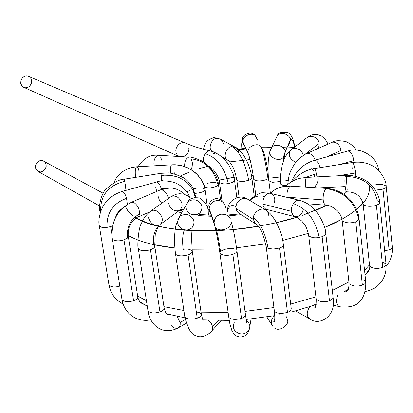 <?xml version="1.0" encoding="UTF-8"?>
<svg xmlns="http://www.w3.org/2000/svg" width="413" height="413" viewBox="0 0 413 413"><rect width="100%" height="100%" fill="white"/><g stroke="black" fill="none" stroke-linecap="round" stroke-linejoin="round"><path stroke-width="0.62" d="M46.137 164.648L46.163 166.522L45.337 168.886L43.241 171.085L41.796 171.751L40.273 171.973L37.655 171.194L35.73 168.649L35.492 165.938L36.323 163.563L38.424 161.364L39.875 160.703L41.403 160.481L44.021 161.276L45.544 162.944L46.137 164.648M103.209 193.284L42.787 160.688L40.779 160.512L38.714 161.194L37.036 162.567L35.678 165.076L35.518 167.823L37.95 171.374L99.502 205.917M210.795 151.055L209.567 150.921L207.827 151.359L205.137 153.708C216.495 157.043 224.238 166.986 228.358 183.532C232.581 182.665 234.63 181.457 234.501 179.908C234.63 181.457 232.581 182.665 228.358 183.532C224.238 166.986 216.495 157.043 205.137 153.708L203.547 157.539L203.408 160.265L203.81 162.201L203.444 158.21L204.853 154.142L207.419 151.571L209.123 150.967L210.795 151.055M219.448 181.88L219.525 182.401C221.575 183.893 224.517 184.27 228.358 183.532C224.517 184.27 221.575 183.893 219.525 182.401L219.448 181.88M234.088 179.423L234.501 179.908L233.985 177.094L232.813 173.093L228.998 165.314L225.653 160.776L221.564 156.708L218.591 154.488L213.815 151.994L210.449 150.977C201.265 148.907 192.861 146.243 185.236 142.991L183.016 142.557L180.589 143.094L178.442 144.529L176.428 147.508L175.804 150.306L176.098 152.82L177.239 155.014L179.149 156.537L177.239 155.014L176.098 152.82L175.804 150.306L176.428 147.508L178.442 144.529L180.589 143.094L183.016 142.557L185.236 142.991L28.518 76.322L26.618 75.925L24.568 76.322L22.772 77.458L21.12 79.848L20.738 83.343L20.986 80.22L22.457 77.768L25.183 76.116L28.203 76.198L29.421 76.823L30.985 78.589L31.687 81.258L31.352 83.472L29.886 85.919L28.647 86.926L25.611 87.763L24.155 87.499L22.003 86.043L20.738 83.343L21.548 85.439L23.329 87.133L179.144 156.537M235.374 147.286L220.552 139.227L216.99 138.443C211.606 137.627 207.481 149.16 212.339 151.421L212.339 151.421C207.481 149.16 211.606 137.627 216.99 138.443L214.502 137.663L213.247 137.792L214.502 137.663L220.552 139.227L222.54 141.205L223.448 143.801M251.832 177.523L251.543 178.752L250.128 179.763L244.78 181.266L239.019 181.178L237.986 180.868L236.819 179.97L236.747 179.433L236.819 179.97L237.986 180.868L240.397 181.39L244.78 181.266L248.76 180.347C245.25 162.758 239.71 151.545 232.147 146.703C239.71 151.545 245.25 162.758 248.76 180.347L251.316 178.979L251.847 178.271L251.832 177.523C250.81 170.001 248.187 162.789 243.959 155.887C240.335 150.822 237.604 148.03 235.771 147.498L232.147 146.703C226.67 145.882 222.437 157.668 227.377 159.96L228.466 160.667L227.377 159.96C222.437 157.668 226.67 145.882 232.147 146.703L235.771 147.498L236.442 147.968L237.991 149.867L238.709 152.16M257.578 140.064L255.528 136.125C253.267 131.732 241.326 135.717 242.963 142.315L243.665 144.648L244.816 146.238L243.665 144.648L242.963 142.32C241.321 135.722 253.267 131.726 255.528 136.125L257.588 140.136M268.125 171.793C266.313 161.204 264.583 154.163 262.942 150.657L260.846 146.636C258.538 142.144 246.308 146.228 247.986 152.965L249.07 155.975L247.986 152.96C246.313 146.223 258.538 142.149 260.846 146.636L262.952 150.735M260.846 146.636C263.329 152.149 265.724 162.856 268.016 178.752L268.558 178.271L268.016 178.752C265.724 162.856 263.329 152.149 260.846 146.636M253.69 178.87L253.763 179.428L256.05 180.667C260.629 181.245 264.614 180.605 268.016 178.752C264.614 180.605 260.629 181.245 256.05 180.667L253.763 179.428L253.69 178.87M294.629 147.038C293.209 140.146 291.805 138.009 290.416 140.616L288.625 145.262L290.416 140.616C291.805 138.009 293.209 140.146 294.629 147.038M270.009 152.474C268.636 156.083 278.383 162.985 283.364 157.307L285.14 151.932C286.24 148.463 276.947 141.865 271.899 147.312C276.947 141.865 286.24 148.463 285.14 151.932L290.37 139.986C291.454 136.579 282.363 130.131 277.412 135.485C282.363 130.131 291.454 136.579 290.37 139.986L290.416 140.616L290.37 139.986L285.14 151.932L284.232 156.171M294.872 146.858C293.302 138.376 290.897 133.631 287.655 132.619C281.532 131.892 278.114 132.847 277.412 135.485L270.056 151.008M285.187 152.573L283.721 160.518L285.187 152.573M268.78 180.259L268.853 180.837L272.549 182.309L280.412 181.493L272.549 182.309L268.853 180.837L268.78 180.259M272.301 177.869L280.339 176.976M319.863 147.715L317.401 148.649L319.863 147.715M306.699 137.901L308.501 136.533C314.592 135.918 318.118 138.231 319.079 143.476L318.81 146.341L317.401 148.649L318.81 146.341L319.079 143.476L305.233 154.209L319.079 143.476C318.118 138.231 314.592 135.918 308.501 136.533L306.699 137.901M295.713 162.324C290.416 159.413 288.377 155.985 289.601 152.041M290.69 150.038L292.543 148.623C298.439 147.916 302.001 150.167 303.225 155.376C302.001 150.167 298.439 147.916 292.543 148.618L290.69 150.038M317.076 148.943L317.401 148.649M280.592 183.511L280.799 184.332L281.862 185.055L285.873 185.711L281.862 185.055L280.799 184.332L280.592 183.511M284.098 181.121L288.083 180.29M331.572 142.562L332.661 142.082C337.261 142.413 340.054 145.211 341.045 150.482L340.957 152.944L341.045 150.482L326.657 156.909L341.045 150.482C340.054 145.211 337.261 142.413 332.661 142.082L331.572 142.562M306.043 153.806L307.143 153.316C310.788 153.192 313.467 155.453 315.176 160.089C313.467 155.453 310.788 153.192 307.143 153.316L306.043 153.806M347.374 151.168L347.952 151.008C350.88 151.808 352.841 154.999 353.838 160.58L353.91 162.294L353.838 160.58L339.713 164.524L353.838 160.58C352.841 154.999 350.88 151.808 347.952 151.008L347.374 151.168M347.968 163.212L347.684 162.696M314.164 160.373L314.721 160.218C316.838 160.456 318.624 162.934 320.08 167.652C318.624 162.934 316.838 160.456 314.721 160.218L314.164 160.373M392.195 246.659L392.061 247.965L390.677 249.158L389.082 249.875L384.627 250.799L389.082 249.875L383.001 189.149L375.396 190.15L383.001 189.149L389.082 249.875L391.343 248.714L392.314 247.175L386.253 186.898M375.778 184.74C380.12 183.893 383.589 184.363 386.181 186.155L386.243 186.939L385.737 187.688L383.001 189.149L385.737 187.688L386.243 186.939L386.181 186.155C386.263 179.123 378.587 168.793 373.404 166.356C367.374 162.753 360.441 161.457 352.599 162.474L352.976 162.789C354.07 164.72 354.932 168.117 355.552 172.99L355.722 176.351L355.552 172.99L337.906 175.799L355.552 172.99C354.932 168.117 354.07 164.72 352.976 162.789L352.599 162.474C351.917 162.696 351.783 164.679 352.191 168.416M314.685 176.991L314.308 174.446L305.506 177.482L314.308 174.446M314.35 168.566L314.83 168.86C315.553 170.11 316.265 172.784 316.962 176.878C316.265 172.784 315.553 170.11 314.83 168.86L314.35 168.566M365.04 274.882L369.392 269.544L365.04 274.882M382.593 262.162L385.964 264.031L386.088 264.568L385.117 266.189L382.748 267.438C377.208 269.059 372.841 268.672 369.656 266.266C372.841 268.672 377.208 269.059 382.748 267.438L376.413 205.323C370.446 206.882 366.032 206.593 363.177 204.461L363.089 203.697L363.177 204.461C366.032 206.593 370.446 206.882 376.413 205.323L382.748 267.438L384.787 266.437L385.84 265.399L386.088 264.568L379.784 202.948M369.568 265.409L369.656 266.266C369.785 266.344 370.363 271.176 365.644 274.49L365.035 274.81M369.656 266.266L363.177 204.461C362.124 199.066 358.138 191.735 346.646 191.854L347.204 189.892L346.3 176.516C363.394 177.017 373.719 185.076 377.27 200.703L379.702 202.148L379.8 202.881L378.85 204.125L376.413 205.323L379.139 203.883L379.8 202.881L379.702 202.148C379.382 194.069 371.654 183.635 365.288 180.331C358.339 175.923 348.174 174.869 345.583 175.401C344.809 177.451 344.685 181.178 345.211 186.578C345.578 189.923 346.058 191.684 346.646 191.854C346.058 191.684 345.578 189.923 345.211 186.578L318.8 187.874L345.211 186.578C344.685 181.178 344.809 177.451 345.583 175.401L306.363 177.425C305.537 178.757 305.3 181.932 305.646 186.955C305.3 181.932 305.537 178.757 306.363 177.425L306.363 177.425C299.848 178.411 296.209 177.688 285.44 186.108M339.904 306.802L338.588 306.24C336.301 304.427 335.95 300.793 337.54 295.326C335.95 300.793 336.301 304.427 338.588 306.24L339.904 306.802C357.064 308.733 365.712 300.597 365.835 282.389M344.566 291.392L348.293 289.41L344.566 291.392M363.399 279.808L365.742 281.459C366.094 282.92 364.973 284.123 362.382 285.073C357.24 286.782 352.821 286.364 349.13 283.834L349.031 282.941L349.13 283.834C352.821 286.364 357.24 286.782 362.382 285.073L355.619 221.802C350.363 223.448 345.893 223.139 342.217 220.883L342.124 220.088L342.217 220.883C345.893 223.139 350.363 223.448 355.619 221.802L362.382 285.073C364.973 284.123 366.094 282.92 365.742 281.459L359.145 219.277M359.057 218.441L358.871 219.84L355.619 221.802L358.871 219.84C354.865 201.792 344.05 191.405 326.425 188.664C324.004 190.63 322.93 194.373 323.198 199.887C323.498 203 324.561 204.781 326.378 205.235C324.561 204.781 323.498 203 323.198 199.887L287.03 197.177L323.198 199.887C322.93 194.373 324.004 190.63 326.425 188.664C344.05 191.405 354.865 201.792 358.871 219.84L359.057 218.441C358.401 212.303 355.417 206.035 350.11 199.644C343.828 193 336.177 189.273 327.153 188.462L290.324 186.129C287.835 188.06 286.736 191.74 287.03 197.177C286.736 191.74 287.835 188.06 290.324 186.129L281.986 186.769L279.038 187.647L275.605 189.221L272.503 191.312L276.266 188.865L280.489 187.166L291.072 185.933L281.986 186.769L280.112 187.316L274.841 189.727L270.314 193.181M293.813 198.054L293.545 198.865M314.912 305.987L315.661 306.389L314.912 305.987M333.11 297.83C336.476 317.401 318.526 325.862 310.127 319.089L309.864 318.934C306.472 316.389 306.374 312.373 309.564 306.895C306.374 312.373 306.472 316.389 309.864 318.934L295.594 311.01M315.269 304.944L316.105 304.944L315.269 304.944M333.007 296.895L333.074 297.969L332.46 298.955L329.476 300.71C324.794 302.476 320.374 302.053 316.219 299.44L316.115 298.537L316.219 299.44C320.374 302.053 324.794 302.476 329.476 300.71L322.135 236.664L319.063 237.429C314.835 238.26 311.387 237.692 308.733 235.715L308.63 234.904L308.733 235.715C311.387 237.692 314.835 238.26 319.063 237.429C315.434 219.685 306.844 208.415 293.287 203.63L291.733 207.352L291.557 211.828L292.92 215.142L294.077 216.247L295.558 216.861L294.077 216.247L292.92 215.142L291.934 213.284L291.49 211.358L262.833 204.068L263.282 205.958L264.274 207.785L265.43 208.87L266.906 209.484L265.43 208.87L264.274 207.785L263.282 205.958L262.833 204.068L291.49 211.358L291.733 207.352L293.287 203.63C306.844 208.415 315.434 219.685 319.063 237.429L322.135 236.664L329.476 300.71L330.668 300.199L332.723 298.645L333.121 297.257L325.852 233.954M325.754 233.108L325.821 234.068L325.217 234.971L322.135 236.664L325.217 234.971L325.821 234.068L325.754 233.108C325.836 226.696 318.186 211.286 311.495 206.686C308.475 203.877 304.396 201.735 299.255 200.264L297.675 200.274L296.178 200.821L293.287 203.63L296.178 200.821L297.675 200.274L299.662 200.362L269.467 193.17L266.581 194.327L264.315 196.955L263.06 200.145L262.833 204.068L263.06 200.145L264.594 196.5C258.621 195.127 253.768 196.474 250.02 200.542C253.768 196.474 258.621 195.127 264.594 196.5L267.459 193.764L268.946 193.238L270.52 193.227C274.191 195.235 275.492 198.354 274.413 202.576M303.121 209.783C302.244 214.037 299.719 216.397 295.558 216.861L266.906 209.484M287.572 319.807C289.616 325.356 278.538 332.207 274.444 327.932M273.194 326.889L271.78 324.644C270.758 321.226 271.713 318.232 274.635 315.666C271.713 318.232 270.763 321.226 271.78 324.644L273.194 326.889M286.4 316.74L287.112 318.051L286.4 316.74M291.227 308.341C291.33 310.194 290.086 311.521 287.5 312.326C282.218 313.839 278.052 313.679 275.001 311.846L274.294 310.194L275.001 311.846C278.052 313.679 282.218 313.839 287.5 312.326L279.503 247.991L275.347 248.915L270.825 248.993L268.12 248.419L266.266 247.057L266.163 246.262L266.266 247.057L268.12 248.419C265.487 233.567 260.634 223.345 253.556 217.749L253.644 219.871L254.351 222.008L255.332 223.443L257.005 224.765L254.78 222.741L253.592 219.54L235.89 208.384L236.84 211.157L238.668 213.139L236.84 211.157L235.89 208.384L253.592 219.54L253.556 217.749C260.634 223.345 265.487 233.567 268.12 248.419L273.473 249.065L279.503 247.991L287.5 312.326C290.086 311.521 291.33 310.194 291.227 308.341L283.426 245.1M279.689 314.98L279.307 314.773M283.323 244.274C283.509 245.885 282.239 247.124 279.503 247.991C282.239 247.124 283.509 245.885 283.323 244.274C282.59 236.923 279.844 228.921 275.084 220.274C269.797 212.416 270.226 213.733 265.957 210.207C260.205 206.149 252.668 214.259 253.556 217.749C252.668 214.259 260.205 206.149 265.957 210.207L268.114 212.649L268.946 216.051M247.976 199.298L244.367 198.225L240.397 199.355L237.521 202.04L236.143 204.956L235.89 208.384L235.849 206.634C231.533 204.161 228.704 205.973 227.351 212.081C228.704 205.973 231.533 204.161 235.849 206.634L236.912 203.036L239.272 200.145L243.004 198.354L245.689 198.354L247.976 199.298L265.957 210.207M251.068 319.012L249.942 325.888L251.068 319.012M223.908 203.155L222.504 200.986L221.151 199.861L217.599 198.601L215.689 198.632L212.024 200.099L210.382 201.694L209.293 203.65L208.849 205.571L209.257 209.634L214.91 226.019L209.257 209.634L209.19 208.555L210.336 204.616L212.736 202.081L214.414 201.167L216.283 200.625L219.99 200.775L222.865 202.184L225.131 205.06L222.865 202.184L219.99 200.775L218.193 200.501L214.414 201.167L212.736 202.081L210.336 204.616L209.19 208.555L213.965 222.313L214.037 223.412L214.455 219.695L216.195 216.902L219.339 214.75L221.254 214.192L223.211 214.068L226.675 214.951L229.045 216.748L230.33 218.73L228.007 215.787L225.059 214.347L221.254 214.192L217.615 215.684L215.147 218.281L214.084 221.058L213.965 222.313L215.307 227.682C216.804 233.861 219.288 247.981 219.948 253.412L219.845 252.663L219.948 253.412C222.994 255.652 227.305 255.946 232.875 254.294C235.838 253.283 237.181 252.007 236.892 250.474C237.181 252.007 235.838 253.283 232.875 254.294L241.512 318.392L232.875 254.294C227.305 255.946 222.994 255.652 219.948 253.412L228.817 317.39C231.301 319.672 235.529 320.003 241.512 318.392C244.279 317.483 245.585 316.121 245.43 314.293C245.585 316.121 244.279 317.483 241.512 318.392C235.529 320.003 231.301 319.672 228.817 317.39L229.705 323.054L231.967 330.911L234.352 334.509L236.282 335.986L240.005 337.075L243.763 336.414L245.529 335.408L247.826 332.93L249.122 330.132C245.115 334.401 240.908 335.057 236.494 332.104C233.428 329.894 232.674 326.709 234.228 322.553M246.36 320.395L248.863 322.935L249.942 325.888L248.863 322.935L246.36 320.395M240.118 320.209L240.325 319.915M249.122 330.132L249.942 325.888M220.506 251.507C218.89 240.423 217.295 232.318 215.72 227.191C217.295 232.318 218.89 240.423 220.506 251.507C223.97 249.034 228.472 248.141 234.006 248.827M209.257 209.634L210.806 213.201L209.257 209.634M236.892 250.474C233.97 229.633 231.295 222.049 230.96 221.59C232.178 229.509 217.553 232.565 215.72 227.191M225.131 205.06L225.519 207.574M210.057 212.07L209.943 215.219L210.057 212.07M218.353 320.524L212.654 326.802L212.69 328.578L212.189 330.421L210.181 332.733L212.189 330.421L212.69 328.578L212.654 326.802L218.353 320.524M208.291 320.214L211.306 323.265L212.654 326.802L211.306 323.265L208.291 320.214M196.485 311.96L199.84 312.739L201.317 314.061C201.518 315.816 200.16 317.194 197.249 318.191C191.312 319.817 187.177 319.45 184.854 317.096L184.74 316.348L184.854 317.096C187.177 319.45 191.312 319.817 197.249 318.191L188.085 254.826C182.469 256.323 178.375 256.184 175.809 254.408L175.453 253.339L175.809 254.408C178.375 256.184 182.469 256.323 188.085 254.826L197.249 318.191C200.16 317.194 201.518 315.816 201.317 314.061L192.36 251.672M183.176 249.349C182.174 240.722 182.587 234.197 184.425 229.773C182.587 234.197 182.174 240.722 183.176 249.349C187.166 248.657 190.192 249.194 192.257 250.97C192.293 252.699 190.904 253.985 188.085 254.826C190.904 253.985 192.293 252.699 192.257 250.97L191.529 237.547L192.143 227.976M191.89 227.971C194.714 223.841 194.647 220.279 191.694 217.284C188.514 213.944 184.523 213.64 179.732 216.366L177.683 219.85L179.732 216.366C184.523 213.64 188.514 213.944 191.694 217.284C194.647 220.279 194.714 223.841 191.89 227.971L188.653 229.752L186.413 230.026L184.425 229.773C180.631 228.632 178.349 226.231 177.569 222.576M210.181 332.733C204.616 336.853 199.742 337.798 195.561 335.552C191.147 334.251 187.579 328.098 184.854 317.096L175.556 254.021C174.09 242.921 174.255 233.195 176.052 224.837L179.732 216.366L188.034 201.637C192.726 198.947 196.624 199.236 199.727 202.504C202.607 205.426 202.664 208.916 199.897 212.969C202.664 208.916 202.607 205.426 199.727 202.504C196.624 199.236 192.726 198.947 188.034 201.637L185.974 205.287M199.897 212.969L196.733 214.724L192.597 214.76C188.891 213.65 186.661 211.306 185.912 207.729M147.906 310.297L148.009 310.963C150.409 313.214 154.395 313.544 159.976 311.949C162.996 310.881 164.379 309.523 164.137 307.871C164.379 309.523 162.996 310.881 159.976 311.949C154.395 313.544 150.409 313.214 148.009 310.963C149.336 322.806 160.559 336.218 177.6 328.268C179.732 327.122 180.558 325.212 180.068 322.553L177.187 316.399L180.068 322.553L185.292 319.523L180.068 322.553C180.558 325.212 179.732 327.122 177.6 328.268C174.875 328.541 172.588 327.416 170.745 324.902M169.475 314.598L167.363 314.334L169.475 314.598M159.976 311.949L150.466 249.705C144.937 251.259 140.91 251.021 138.376 248.993L138.283 248.378L138.376 248.993C140.91 251.021 144.937 251.259 150.466 249.705L159.976 311.949M153.497 244.842L154.736 245.895C155.014 247.356 153.595 248.626 150.466 249.705C153.595 248.626 155.014 247.356 154.736 245.895L155.257 234.486C157.141 228.668 158.489 225.57 159.304 225.193C154.648 229.628 152.712 236.179 153.497 244.842C152.712 236.179 154.648 229.628 159.304 225.193L159.418 225.106C163.641 221.353 163.202 216.887 158.096 211.714L155.918 210.589L153.378 210.191L151.39 210.635L149.707 211.843L151.39 210.635L153.378 210.191L155.918 210.589L158.096 211.714C163.202 216.887 163.641 221.353 159.418 225.106L159.341 225.142C153.992 226.107 150.317 223.485 148.313 217.284M179.237 210.589C183.434 206.861 183.021 202.473 178.003 197.419L175.85 196.325L173.341 195.953L171.374 196.402L169.717 197.579L171.374 196.402L173.341 195.953L175.85 196.325L178.003 197.419C183.021 202.473 183.434 206.861 179.237 210.589L179.154 210.625C173.858 211.611 170.233 209.055 168.292 202.964M180.228 209.964L183.671 209.376L180.228 209.964M143.683 304.262L141.478 303.188L143.683 304.262M137.772 296.74C138.066 298.269 136.672 299.585 133.595 300.705C128.355 302.254 124.509 301.96 122.041 299.828L121.949 299.234L122.041 299.828C124.509 301.96 128.355 302.254 133.595 300.705L123.957 239.824C119.228 241.347 115.335 241.14 112.295 239.21L112.207 238.662L112.295 239.21C115.335 241.14 119.228 241.347 123.957 239.824L133.595 300.705C136.672 299.585 138.066 298.269 137.772 296.74L128.329 236.69M128.242 236.128L127.343 238.146L123.957 239.824L127.343 238.146C126.621 226.944 130.684 218.885 139.532 213.98C139.579 209.107 137.766 205.338 134.091 202.675L131.535 202.2L130.647 202.582L131.535 202.2L134.091 202.675C137.766 205.338 139.579 209.107 139.532 213.98C130.684 218.885 126.621 226.944 127.343 238.146L128.242 236.128C127.762 227.496 130.699 221.265 137.059 217.434L138.66 216.36L139.532 213.98L138.66 216.36L137.059 217.434M168.406 198.514C167.43 194.471 165.659 191.725 163.094 190.29L160.512 189.846L159.619 190.228L160.512 189.846L163.094 190.29C165.659 191.725 167.43 194.471 168.406 198.514M161.741 203.263L159.361 200.062L158.009 195.963M141.829 303.096L141.871 303.431L141.829 303.096M119.837 286.121C114.943 287.494 111.334 287.2 109.011 285.228L108.924 284.686L109.011 285.228C111.334 287.195 114.943 287.494 119.837 286.121M111.851 234.088L110.643 226.582L107.075 227.382C103.699 227.961 101.128 227.517 99.357 226.05L99.275 225.55L99.357 226.05C101.128 227.517 103.699 227.961 107.075 227.382C106.399 213.051 112.888 203.366 126.548 198.343C125.619 194.74 124.22 192.412 122.351 191.358L121.99 191.462L122.351 191.358C124.22 192.412 125.619 194.74 126.548 198.343C112.888 203.366 106.399 213.051 107.075 227.382L110.643 226.582L111.851 234.088M112.785 225.71L110.643 226.582L112.785 225.71M127.369 204.347L126.548 198.343L127.369 204.347M161.416 189.5L161.24 188.829C160.316 185.251 158.871 182.959 156.899 181.942C158.871 182.959 160.316 185.251 161.24 188.829L170.636 188.054L161.24 188.829L161.416 189.5M156.517 182.045L122.351 191.358C114.231 194.1 108.397 198.157 104.856 203.532C101.133 207.956 97.556 219.644 99.357 226.05L109.011 285.228C110.617 293.607 115.325 299.9 123.126 304.102M156.718 191.467L155.763 187.523M100.576 211.797L99.781 210.625L100.576 211.797M100.664 211.554C100.183 195.447 108.211 185.391 124.741 181.384L124.313 179.165L124.741 181.384C108.211 185.391 100.183 195.447 100.664 211.554M126.192 190.31L124.741 181.384L126.192 190.31M126.032 190.357L125.056 184.301M162.345 180.992L160.802 173.346L161.38 175.546L164.55 175.195L170.879 175.401L177.001 176.8L179.918 177.941L185.329 181.106L189.877 185.385L193.258 190.744L195.05 196.862L195.411 195.514L195.05 196.862L193.258 190.744L189.877 185.385L185.329 181.106L179.918 177.941L177.001 176.8L170.879 175.401L164.55 175.195L161.38 175.546L162.345 180.992M194.12 197.6L195.05 196.862L194.12 197.6M161.772 181.049L161.38 178.514M136.77 166.764L136.744 166.775C135.345 167.585 134.943 171.116 135.536 177.378C134.943 171.116 135.345 167.585 136.744 166.775L132.795 167.27L128.257 168.618L126.13 169.578L131.246 167.632L136.77 166.764C137.751 166.785 138.525 168.427 139.088 171.694M174.002 169.784L174.301 173.925M170.476 173.202C170.342 167.895 170.786 165.102 171.813 164.818L175.969 164.849L182.004 165.861L187.832 167.962L193.248 171.127L198.008 175.298L201.833 180.429L204.347 186.32L204.998 189.438L204.347 186.32L201.833 180.429L198.008 175.298L193.248 171.127L187.832 167.962L182.004 165.861L175.969 164.849L171.813 164.818C170.786 165.102 170.342 167.895 170.476 173.202M194.993 193.387C201.255 192.866 204.59 191.549 204.998 189.438C204.59 191.549 201.255 192.866 194.993 193.387M193.62 188.787C199.169 187.419 202.943 187.59 204.946 189.304C205.178 185.339 202.143 179.949 195.85 173.135C188.617 167.265 180.982 164.477 172.939 164.766L136.744 166.775C131.246 166.955 118.294 170.646 114.014 182.763M160.631 156.992L161.679 160.182M154.101 165.804C153.414 160.564 154.751 157.048 158.112 155.273L158.504 155.293L158.112 155.273C154.751 157.048 153.414 160.564 154.101 165.804M191.245 158.86C204.543 160.476 213.268 168.566 217.419 183.129C213.268 168.566 204.543 160.476 191.245 158.86L192.267 162.092L192.396 163.899L192.143 166.728L191.178 169.691M184.657 166.62C184.482 161.509 185.855 158.344 188.777 157.116L189.154 157.141L188.777 157.116C185.855 158.344 184.482 161.509 184.657 166.62M204.626 187.419L208.978 187.956C214.662 187.538 217.801 186.201 218.394 183.95C217.801 186.201 214.662 187.538 208.978 187.956L204.59 187.404M207.068 183.439C211.224 182.309 214.677 182.205 217.419 183.129L218.394 183.95C218.332 182.458 217.517 179.789 215.947 175.938C211.012 167.848 206.113 162.763 201.255 160.693C194.75 157.921 190.589 156.728 188.777 157.116L158.112 155.273C150.038 154.529 143.347 158.339 138.056 166.697M188.731 147.854C189.546 151.029 187.745 154.008 183.32 156.79M363.006 203.227L356.584 209.437C365.903 202.014 370.198 194.074 369.475 185.628M341.959 219.205L324.613 227.439C336.414 222.777 346.899 216.918 356.073 209.861M308.351 233.371L282.699 240.412L308.351 233.371M265.75 243.851L236.525 247.826L265.75 243.851M219.313 249.06L192.04 249.22L219.313 249.06M137.844 239.984L128.169 235.529C139.506 241.734 155.071 245.895 174.859 248.006L153.46 244.568M137.668 296.069L146.414 300.721L137.668 296.069M163.956 306.689L183.878 310.499L163.956 306.689M201.043 312.145L228.069 312.445L201.043 312.145M245.043 311.402L273.958 307.551L245.043 311.402M290.7 304.082L315.914 296.844L290.7 304.082M332.279 290.478L348.923 281.955L332.279 290.478M364.56 270.319L369.511 264.872L364.56 270.319M189.598 190.522L186.882 192.066M253.215 175.51L251.532 175.587L253.215 175.51M219.076 180.078L236.303 176.976L227.264 178.39M136.089 217.976C154.999 227.744 181.622 231.956 215.963 230.604M233.2 229.473C259.911 226.53 281.062 222.462 296.648 217.274L276.431 222.643M315.449 210.573L326.946 205.302L302.708 215.323M343.952 194.353L346.698 191.854L343.952 194.353M332.315 155.34L331.107 154.921M287.51 147.813L283.039 147.648M271.728 147.56L261.868 147.833M246.076 148.912L237.934 149.764L246.076 148.912M215.287 153.187L213.666 153.491L215.287 153.187M198.999 168.726L208.348 166.072M226.82 162.211L250.061 159.557L226.82 162.211M265.611 159.139L264.583 159.134M311.392 168.68L314.019 170.719M316.699 184.177L314.386 187.564C317.68 183.759 318.759 179.882 317.623 175.923M268.068 209.778L266.044 210.269M241.099 214.683L228.776 215.839L241.099 214.683M211.879 216.304L198.488 215.607L211.879 216.304M181.699 212.871L177.636 211.74L181.699 212.871M162.701 189.071L163.181 188.436M180.254 176.072L188.782 172.314M261.517 147.849L271.666 147.56M258.357 226.205C220.052 233.582 156.806 232.901 134.421 216.918M133.301 216.138L128.195 211.404L125.351 206.366M313.199 304.009L316.157 304.66L313.199 304.009M221.972 200.481L219.525 182.401C219.762 178.752 214.548 169.098 209.102 166.434M236.835 197.548L234.574 180.45M203.594 149.294C204.352 142.759 207.987 138.882 214.502 137.663L220.196 139.036M221.714 156.837L228.028 160.373C229.432 161.375 231.053 163.62 232.891 167.105C234.166 169.056 235.472 173.346 236.819 179.97L239.07 197.063M254.232 196.201L251.904 178.08M244.615 145.815L242.132 141.896C241.62 142.759 241.538 145.03 241.889 148.706M255.786 195.199L253.763 179.428C251.847 166.377 249.922 157.554 247.986 152.965L242.963 142.32C242.457 142.397 242.328 141.05 242.576 138.278C241.682 136.078 250.185 130.136 254.671 135.02L255.848 136.445M271.899 147.312C270.159 150.688 269.544 149.831 268.249 161.638C267.97 171.116 268.171 177.518 268.853 180.837L270.386 193.114M283.716 157.229L283.664 160.647M328.149 144.07L325.093 139.104L321.655 136.14L317.401 134.535L313.426 134.55L311.041 135.221L308.501 136.533L292.543 148.623C288.14 152.211 285.254 156.042 283.881 160.125L282.208 164.932C280.83 171.416 280.2 176.305 280.324 179.588L281.021 187.032M355.939 150.095C354.447 146.847 351.164 144.029 346.089 141.649C339.264 140.296 334.788 140.441 332.661 142.082L305.801 153.925L299.611 158.148L294.376 164.147L290.644 171.013L289.012 175.762L287.758 184.152M378.633 170.455C377.756 156.785 360.306 146.522 347.952 151.008L314.721 160.218C303.834 163.527 296.131 170.667 291.609 181.632M392.278 247.48C392.768 254.408 390.719 260.717 386.129 266.4M292.518 181.147C297.964 174.095 308.841 168.834 314.505 168.54L352.599 162.474M345.144 291.046L346.368 291.129M386.052 264.914L385.83 271.083L384.859 275.11L383.218 278.925L380.925 282.42L377.931 285.59L374.106 288.357L369.795 290.37L365.164 291.583M346.507 191.864L340.281 192.164M333.121 305.145L339.44 306.689M345.082 291.082L345.516 291.144C347.436 292.394 348.644 289.957 349.13 283.834L342.217 220.883C341.572 210.769 329.507 204.703 326.378 205.235L307.53 203.779M295.558 216.861C295.218 216.051 297.314 217.465 301.841 221.11C305.971 226.51 306.415 225.87 308.733 235.715L316.219 299.44C316.157 305.574 315.661 308.186 314.727 307.272L316.079 304.949M265.59 209.076L266.271 209.298M249.927 200.481C249.948 198.756 260.443 191.751 263.257 192.763L270.52 193.227M266.87 316.977L271.78 324.644M238.931 213.304L256.488 224.393C260.138 226.768 263.401 234.326 266.266 247.057L274.624 312.971L274.893 319.414L274.624 321.484L274.093 322.228C273.499 322.073 273.773 320.725 274.924 318.191M227.093 211.399C227.651 207.083 229.019 203.728 231.213 201.332C236.959 196.588 242.405 195.824 247.547 199.035M246.664 322.966C246.897 322.269 246.964 324.67 245.539 315.14M236.995 251.243L245.43 314.293M210.511 212.359L210.171 211.983M208.462 215.158C208.131 210.919 208.152 209.117 208.529 209.758L210.005 211.786M221.203 320.54L212.091 330.622M203.072 320.664L201.425 314.83M188.034 201.637C189.799 198.426 193.656 197.213 199.598 198.003C204.559 201.208 207.44 205.323 208.25 210.351M186.258 323.229L178.844 327.545M168.803 314.422L168.05 314.5C166.759 314.742 165.489 312.76 164.24 308.547M148.009 310.963L138.376 248.993C137.162 248.905 137.994 228.017 141.736 222.679C143.703 217.873 146.92 213.857 151.39 210.635L171.374 196.402L175.943 194.311L179.603 193.718L183.579 194.1L187.9 195.865L191.405 198.658M154.829 246.525L164.137 307.871M161.034 223.903L179.154 210.625M167.936 314.185L167.435 314.365M143.383 304.076L141.478 303.188L139.728 301.588L138.469 299.41L137.87 297.345M185.024 194.523C179.841 189.99 174.668 187.822 169.506 188.029L160.512 189.846L131.535 202.2C123.601 206.257 118.319 211.394 115.686 217.615C112.191 223.134 111.231 235.529 112.295 239.21L122.041 299.828L122.997 303.71L124.514 307.401L126.579 310.793L129.166 313.787L132.31 316.373L136.579 318.676L141.236 320.044L146.088 320.447L150.941 319.91M137.963 217.042L149.475 212.034M114.943 219.205C116.389 214.084 118.774 210.547 122.093 208.596M156.899 181.942C160.621 180.404 166.165 180.502 173.527 182.236C182.67 185.096 188.803 193.692 189.412 196.887M100.173 213.062L99.853 211.089C98.072 207.527 101.768 191.761 106.559 188.715C113.632 182.443 119.558 179.257 124.328 179.165L160.838 173.341L168.127 172.975C169.449 172.381 183.088 176.17 186.309 179.903C191.916 185.354 190.424 184.079 192.933 187.967L195.411 195.514M195.674 197.383L195.488 196.051M207.548 208.033L205.024 189.835M218.467 184.482L220.506 199.479M266.142 209.262L264.898 209.567M239.917 213.934L228.441 214.946M211.523 215.266L199.112 214.435M182.68 211.131L179.985 210.15M294.201 147.364L287.851 147.038M272.11 146.858L261.388 147.198M245.792 148.319L238.131 149.124M316.167 304.618L291.609 312.027M274.841 315.63L246.2 319.471M229.225 320.436L202.778 319.868M184.967 317.819L166.594 313.813M147.281 306.286L139.893 301.784"/></g></svg>
